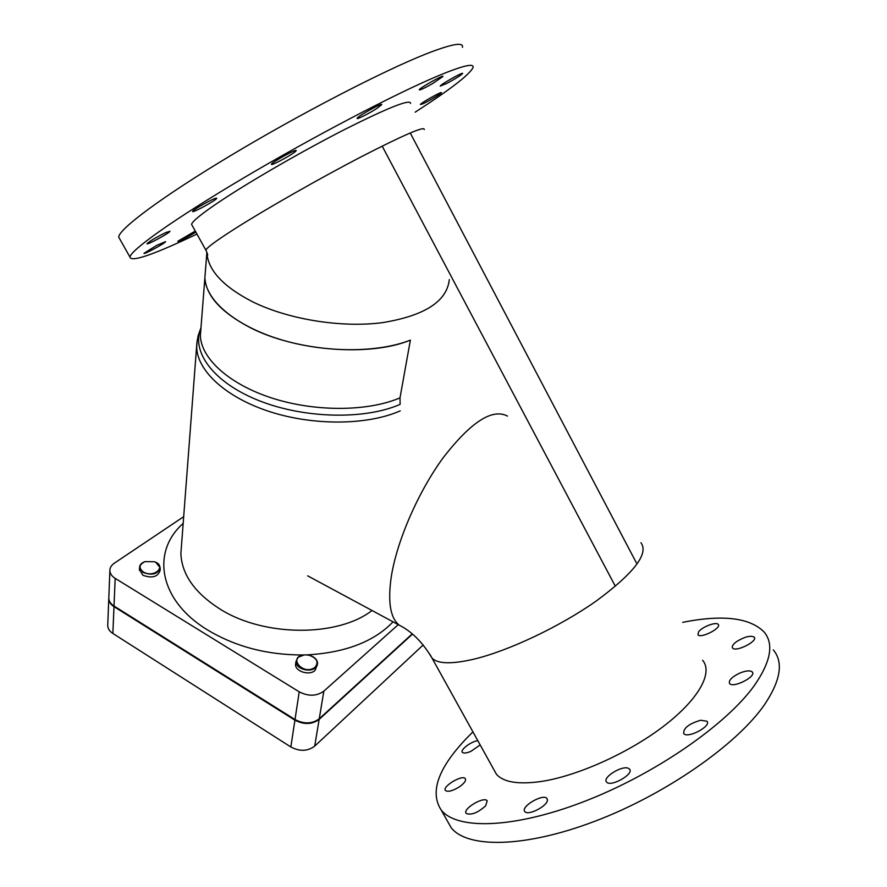 <?xml version="1.0" encoding="UTF-8"?>
<svg xmlns="http://www.w3.org/2000/svg" width="887" height="887" viewBox="0 0 887 887"><rect width="100%" height="100%" fill="white"/><g stroke="black" fill="none" stroke-linecap="round" stroke-linejoin="round"><path stroke-width="1.33" d="M410.382 340.109C370.489 356.785 296.302 351.363 250.389 327.724C221.351 312.568 206.172 295.959 204.875 277.919L205.429 270.812L204.875 277.919C205.717 300.227 235.066 325.507 279.538 339.244C323.955 352.993 377.773 353.059 410.382 340.109L400.004 397.853L400.126 404.372C364.723 419.939 304.152 418.642 258.915 400.602C213.534 382.63 190.827 351.718 200.961 327.891M410.382 133.25L636.356 562.801M315.151 667.146C303.11 676.759 286.479 655.826 305.228 654.85L309.097 655.227C316.914 658.11 318.932 662.079 315.151 667.146M304.296 654.905L298.187 657.234L295.992 661.436C295.194 668.465 309.796 673.166 315.45 667.667L317.568 663.576C317.524 660.338 315.473 657.81 311.437 655.992M317.391 664.685L314.996 670.483C309.352 675.983 294.772 671.293 295.571 664.263L295.737 663.154M143.262 571.904C138.472 567.946 139.059 564.52 145.002 561.626L154.515 561.759C167.455 566.139 153.894 578.579 143.262 571.904M144.869 561.671L144.781 561.704C141.355 562.979 139.614 564.919 139.558 567.525L142.973 572.403C152.12 575.718 157.886 574.177 160.27 567.791L155.691 562.258M160.214 568.589L160.081 570.596C157.709 576.993 151.954 578.535 142.807 575.219L139.447 569.554M183.709 516.655L114.356 563.167C111.296 565.285 109.8 567.813 109.877 570.762L108.802 598.392C109.012 601.364 110.753 603.914 114.013 606.032L295.005 719.545C304.053 724.224 312.135 723.969 319.253 718.78L323.833 691.15C316.637 696.284 308.421 696.517 299.218 691.827L115.177 578.368C111.862 576.251 110.099 573.723 109.877 570.762M323.833 691.15L398.263 624.648M412.544 634.061L319.154 719.39C312.036 724.579 303.964 724.834 294.916 720.155L113.991 606.641C110.731 604.524 108.99 601.974 108.768 599.002L108.824 597.749M107.782 624.526L107.726 625.79C107.937 628.783 109.655 631.333 112.86 633.462L290.847 746.976C299.739 751.644 307.689 751.356 314.708 746.122L423.232 644.949M412.278 633.839L319.253 718.78M108.846 597.139L108.802 598.392M614.957 585.542L382.264 146.288M739.725 673.111C745.967 670.616 750.147 670.228 752.276 671.969C756.888 676.448 732.972 688.578 729.569 683.5C728.438 680.44 731.819 676.969 739.725 673.111M736.897 641.412C744.803 636.678 750.568 635.247 754.205 637.121C758.352 641.113 735.622 652.533 732.607 647.987C731.609 646.379 733.039 644.195 736.897 641.412M698.679 631.677C702.371 626.743 716.352 621.521 718.215 624.415C721.963 627.974 700.608 638.873 697.925 634.782L698.679 631.677M480.177 744.936L470.886 751.367C466.507 753.185 463.679 753.518 462.393 752.353C459.854 749.97 471.041 741.51 477.805 740.656M459.51 786.769C452.758 790.927 448.079 792.191 445.474 790.539C441.693 786.736 462.404 774.296 465.298 778.62C466.285 780.538 464.367 783.254 459.51 786.769M485.632 805.862C477.771 812.825 471.307 815.353 466.24 813.457C462.027 809.166 483.936 795.961 487.207 800.806L485.632 805.862M547.412 800.096C547.534 806.15 527.732 816.173 524.827 811.55C520.181 806.782 543.299 793.178 546.957 798.5L547.412 800.096M628.306 768.264L629.537 769.096C634.538 774.029 610.334 787.601 606.542 781.979C602.118 777.622 621.798 765.237 628.306 768.264M682.691 622.33C722.484 614.436 749.593 617.618 764.006 631.877C774.096 643.751 770.914 661.58 754.46 685.363C726.453 724.79 654.329 774.606 583.713 801.693C513.008 828.924 456.705 829.833 441.227 810.064C429.663 792.379 437.89 768.685 465.919 738.982L472.926 731.875M700.586 720.266L706.939 721.231C711.884 726.098 687.425 739.015 683.7 733.516C683.3 728.16 688.922 723.748 700.586 720.266M773.287 649.849C783.62 662.223 780.693 680.506 764.505 704.666C736.92 744.736 665.128 794.73 594.478 821.406C523.74 848.216 467.061 848.249 451.139 827.682L446.904 820.153M415.171 112.172C449.886 89.787 469.156 74.985 472.959 67.745C474.656 62.777 462.859 65.538 437.59 76.06C395.092 93.911 312.268 137.263 243.149 178.22C173.885 219.233 130.633 250.167 129.957 257.086C131.088 262.031 150.358 255.789 187.778 238.381L196.947 234.068M432.579 83.578C424.418 88.201 419.972 90.286 419.229 89.831C419.196 88.234 444.154 74.198 442.923 76.515L432.579 83.578M446.993 83.334L440.24 86.094C440.196 84.675 463.768 71.403 462.626 73.488C460.785 75.395 455.574 78.677 446.993 83.334M422.578 103.923L420.371 104.511C420.294 103.28 442.458 90.84 441.427 92.703C441.493 93.567 428 101.584 422.578 103.923M195.839 232.05C190.261 235.787 177.189 242.484 177.799 241.275L195.295 231.075M156.689 245.389L165.559 241.63C165.747 242.894 143.239 255.079 143.993 253.316L156.689 245.389M165.936 232.516L169.938 231.285C170.116 232.727 146.2 245.677 147.009 243.692C149.803 241.053 156.112 237.328 165.936 232.516M216.206 198.167L216.727 198.3C216.849 199.952 191.725 213.623 192.645 211.405C192.302 210.141 212.969 198.522 216.206 198.167M295.67 151.3C292.3 154.704 270.435 166.423 271.466 164.261C271.322 162.532 297.345 148.207 296.169 150.668L295.67 151.3M377.285 108.136C369.757 113.137 356.352 119.933 357.151 118.337C357.073 116.596 382.951 102.182 381.698 104.655L377.285 108.136M462.449 47.366C463.812 41.744 451.694 43.929 426.082 53.93C383.029 70.938 299.795 114.035 230.753 155.524C161.556 197.069 118.825 229.168 118.714 237.117L119.856 239.135M410.592 103.446C410.603 98.756 388.794 107.338 345.187 129.225C303.454 150.513 251.376 180.549 221.118 200.65C202.158 213.312 192.313 221.218 191.57 224.356L192.191 225.475M493.66 769.262L496.343 774.107C503.162 782.157 517.897 784.651 540.56 781.58C576.461 776.358 627.974 753.44 663.321 726.453C698.768 699.444 713.325 672.645 702.582 660.261M200.795 330.13L200.451 330.773M197.213 340.253L196.703 347.427C197.435 371.276 226.473 397.875 270.513 411.901C314.519 425.937 367.872 425.206 400.237 410.858M372.008 610.5C337.991 637.099 264.237 637.032 220.209 609.192C194.807 593.015 181.702 574.454 180.881 553.488L181.513 545.15M400.004 397.853C368.105 411.568 315.761 412.045 272.664 398.285C229.511 384.548 201.083 358.714 200.362 335.608L200.939 328.223M183.188 523.408C150.99 551.703 158.673 600.554 207.99 630.213C236.02 646.9 267.929 655.149 303.72 654.972M306.88 654.883C345.265 652.732 373.981 641.711 393.063 621.842M314.708 746.122L319.154 719.39M112.86 633.462L113.991 606.641M294.916 720.155L290.847 746.976M114.013 606.032L115.177 578.368M299.218 691.827L295.005 719.545M449.321 279.593C446.915 301.513 424.463 315.883 381.964 322.724C341.096 327.913 288.84 319.52 253.006 302.001C223.579 286.945 208.19 270.535 206.837 252.795L206.804 252.063M424.285 129.546C424.784 125.81 403.408 135.079 360.155 157.332C318.743 178.919 266.688 208.6 236.142 227.959C216.993 240.155 206.893 247.54 205.851 250.123L206.294 250.943M403.031 627.209L399.427 625.268C390.468 618.45 387.708 602.583 391.134 577.703C396.511 541.78 418.054 491.952 443.433 457.393C470.986 421.935 492.329 408.164 507.464 416.081M430.029 654.539L432.024 658.087C437.624 663.886 451.383 664.296 473.325 659.307C508.118 651.091 559.775 626.743 596.43 600.876C634.116 572.98 648.962 553.599 640.957 542.744M200.983 327.669L198.1 335.818L196.881 343.003L181.513 545.272M191.57 224.356L205.851 250.123C207.325 253.028 207.88 254.846 207.525 255.578L206.837 252.795L200.905 328.645M295.571 664.263L295.992 661.436M139.403 570.341L139.558 567.525M108.768 599.002L107.726 625.79M752.276 671.969L752.642 672.668M754.205 637.121L754.515 637.72M546.957 798.5L547.312 799.154M629.537 769.096L629.936 769.838M441.227 810.064L451.139 827.682M706.939 721.231L707.349 721.996M118.714 237.117L129.957 257.086M496.343 774.107L432.024 658.087C422.766 642.498 411.901 631.555 399.427 625.268L307.678 575.84"/></g></svg>
